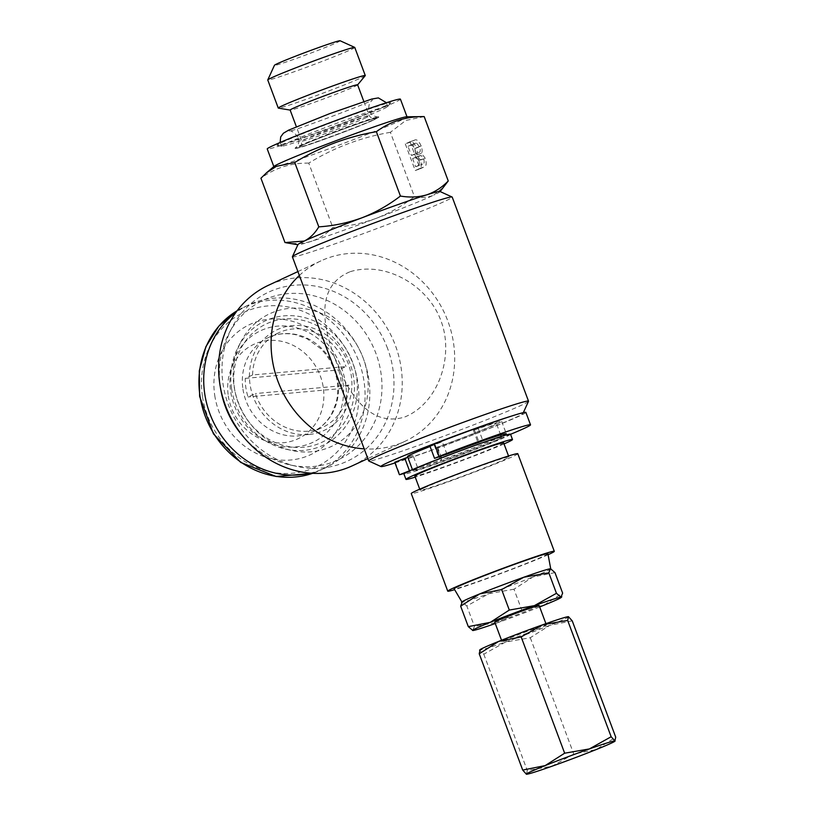 <?xml version="1.0" encoding="UTF-8"?>
<svg xmlns="http://www.w3.org/2000/svg" width="815" height="815" viewBox="0 0 815 815"><rect width="100%" height="100%" fill="white"/><g stroke="black" fill="none" stroke-linecap="round" stroke-linejoin="round"><path stroke-width="0.61" stroke-dasharray="4.08 3.06" d="M295.203 148.055A44.794 1.63 159.5 0 0 295.264 148.35A44.794 1.63 159.5 0 0 330.258 136.828A44.794 1.63 159.5 0 0 375.246 119.031A44.794 1.63 159.5 0 0 378.832 117.115A44.794 1.63 159.5 0 0 378.863 117.085A44.794 1.63 159.5 0 0 378.557 116.83A44.794 1.63 159.5 0 0 342.942 128.648A44.794 1.63 159.5 0 0 298.779 146.14A44.794 1.63 159.5 0 0 295.325 147.953A44.794 1.63 159.5 0 0 295.203 148.055M407.785 457.195L413.022 455.341L417.667 467.759A47.392 1.722 159.5 0 0 441.567 459.68L440.345 460.271L442.239 459.67A53.087 1.925 159.5 0 0 502.071 436.188M437.268 447.364L437.594 447.252A53.087 1.925 159.5 0 0 501.653 421.335A53.087 1.925 159.5 0 0 478.222 428.364L473.403 430.3A47.392 1.722 -20.5 0 1 496.325 423.331A47.392 1.722 -20.5 0 1 492.382 425.583A47.392 1.722 -20.5 0 1 436.922 447.262L435.699 447.853L437.268 447.364M510.547 434.303A72.046 2.618 -20.5 0 1 435.23 462.981A72.046 2.618 -20.5 0 1 405.157 473.108M525.879 412.4A72.046 2.618 -20.5 0 1 462.024 439.071A72.046 2.618 -20.5 0 1 430.585 450.563A72.046 2.618 -20.5 0 1 395.214 462.207L394.766 462.268M357.612 84.821A36.023 1.304 -20.5 0 1 357.571 84.923A36.023 1.304 -20.5 0 1 354.617 86.533A36.023 1.304 -20.5 0 1 318.033 100.989A36.023 1.304 -20.5 0 1 290.232 110.096A36.023 1.304 -20.5 0 1 290.14 110.045M365.222 75.663A46.445 1.691 -20.5 0 1 361.412 77.741A46.445 1.691 -20.5 0 1 314.233 96.384A46.445 1.691 -20.5 0 1 278.384 108.13M354.77 47.453A46.445 1.691 -20.5 0 1 350.908 49.654A46.445 1.691 -20.5 0 1 302.385 68.796A46.445 1.691 -20.5 0 1 267.758 79.982M340.099 40.75A35.076 1.273 -20.5 0 1 337.216 42.451A35.076 1.273 -20.5 0 1 299.991 57.121A35.076 1.273 -20.5 0 1 274.441 65.302M281.837 145.793A56.571 2.058 -20.5 0 1 286.371 143.389A56.571 2.058 -20.5 0 1 345.713 119.988A56.571 2.058 -20.5 0 1 387.655 106.47A56.571 2.058 -20.5 0 1 387.583 106.612A56.571 2.058 -20.5 0 1 387.461 106.734A56.571 2.058 -20.5 0 1 382.938 109.139A56.571 2.058 -20.5 0 1 325.47 131.847A56.571 2.058 -20.5 0 1 281.807 146.16A56.571 2.058 -20.5 0 1 281.674 146.089A56.571 2.058 -20.5 0 1 281.837 145.793M494.756 622.13A23.696 0.866 159.5 0 0 495.143 622.151A23.696 0.866 159.5 0 0 519.186 613.919A23.696 0.866 159.5 0 0 539.143 605.535M546.05 625.044A23.696 0.866 -20.5 0 1 546.447 625.054A23.696 0.866 -20.5 0 1 526.49 633.438A23.696 0.866 -20.5 0 1 502.447 641.67A23.696 0.866 -20.5 0 1 502.05 641.66A23.696 0.866 -20.5 0 1 522.008 633.275A23.696 0.866 -20.5 0 1 546.05 625.044M341.434 388.541A52.14 47.178 65.1 0 0 340.833 379.179A52.14 47.178 65.1 0 0 338.643 369.959L345.968 366.556L252.589 374.971L245.274 378.374A52.14 47.178 65.1 0 0 245.875 387.736A52.14 47.178 65.1 0 0 248.055 396.956L255.38 393.553A52.14 47.178 -114.9 0 0 322.648 427.335A52.14 47.178 -114.9 0 0 348.749 385.138L341.434 388.541L248.055 396.956M310.321 473.138A90.047 81.48 65.1 0 0 324.727 468.177A90.047 81.48 65.1 0 0 368.777 379.128A90.047 81.48 65.1 0 0 248.799 304.861A90.047 81.48 65.1 0 0 235.718 312.675M228.302 395.907A52.14 47.178 65.1 0 0 283.447 442.728A52.14 47.178 65.1 0 0 323.26 387.339A52.14 47.178 65.1 0 0 268.125 340.517A52.14 47.178 65.1 0 0 228.302 395.907M214.753 395.479A71.832 64.996 65.1 0 0 290.731 460.006A71.832 64.996 65.1 0 0 345.601 383.682A71.832 64.996 65.1 0 0 269.622 319.154A71.832 64.996 65.1 0 0 214.753 395.479M284.476 319.001A65.404 59.179 65.1 0 0 234.516 388.49A65.404 59.179 65.1 0 0 303.689 447.231A65.404 59.179 65.1 0 0 353.649 377.742A65.404 59.179 65.1 0 0 284.476 319.001M308.834 434.517A55.552 50.265 -114.9 0 1 250.083 384.619A55.552 50.265 -114.9 0 1 292.504 325.593A55.552 50.265 -114.9 0 1 351.265 375.491A55.552 50.265 -114.9 0 1 308.834 434.517M231.603 388.745A68.603 62.072 65.1 0 0 285.8 449.157A68.603 62.072 65.1 0 0 356.562 377.488A68.603 62.072 65.1 0 0 304.494 317.585A68.603 62.072 65.1 0 0 238.255 346.884A68.603 62.072 65.1 0 0 231.603 388.745M367.31 374.044A73.177 66.209 -114.9 0 1 291.841 450.491A73.177 66.209 -114.9 0 1 234.027 386.065A73.177 66.209 -114.9 0 1 241.128 341.404A73.177 66.209 -114.9 0 1 311.768 310.158A73.177 66.209 -114.9 0 1 367.31 374.044M510.506 434.201A56.877 2.068 -20.5 0 1 505.779 436.911A56.877 2.068 -20.5 0 1 446.355 460.343A56.877 2.068 -20.5 0 1 403.965 474.045M424.085 487.991A47.392 1.722 -20.5 0 1 473.596 468.462A47.392 1.722 -20.5 0 1 508.927 457.042A47.392 1.722 -20.5 0 1 504.984 459.303A47.392 1.722 -20.5 0 1 455.473 478.833A47.392 1.722 -20.5 0 1 420.143 490.243A47.392 1.722 -20.5 0 1 424.085 487.991M503.619 442.851A47.392 1.722 -20.5 0 1 499.677 445.102A47.392 1.722 -20.5 0 1 450.165 464.632A47.392 1.722 -20.5 0 1 414.835 476.041M517.81 453.731A56.877 2.068 -20.5 0 1 513.073 456.431A56.877 2.068 -20.5 0 1 453.66 479.862A56.877 2.068 -20.5 0 1 411.259 493.564M550.624 568.778A47.392 1.722 -20.5 0 1 550.726 568.86A47.392 1.722 -20.5 0 1 546.784 571.101A47.392 1.722 -20.5 0 1 532.99 576.959A47.392 1.722 -20.5 0 1 488.919 593.636A47.392 1.722 -20.5 0 1 462.258 602.122A47.392 1.722 -20.5 0 1 461.942 602.051A47.392 1.722 -20.5 0 1 461.993 601.908M547.925 553.721A50.072 1.824 -20.5 0 1 543.758 556.095A50.072 1.824 -20.5 0 1 491.598 576.674A50.072 1.824 -20.5 0 1 454.128 588.787M424.187 116.596L405.788 120.457L390.375 132.315L414.438 196.67C421.508 198.167 427.926 197.658 433.712 195.152A75.836 2.761 -20.5 0 1 376 218.42A75.836 2.761 -20.5 0 1 311.279 241.362A75.836 2.761 -20.5 0 1 298.168 244.775A75.836 2.761 -20.5 0 1 297.974 244.551M292.402 256.857A85.31 3.097 159.5 0 0 355.992 236.309A85.31 3.097 159.5 0 0 445.122 201.162A85.31 3.097 159.5 0 0 452.213 197.098M395.01 462.94A75.836 2.761 159.5 0 0 462.024 439.071A75.836 2.761 159.5 0 0 516.649 416.974A75.836 2.761 159.5 0 0 522.945 413.48A75.836 2.761 159.5 0 0 511.402 416.119M528.507 401.306A85.31 3.097 -20.5 0 1 521.427 405.238A85.31 3.097 -20.5 0 1 433.723 439.866A85.31 3.097 -20.5 0 1 368.798 461.015M387.563 348.433A93.236 84.363 65.1 0 0 312.339 285.668A93.236 84.363 65.1 0 0 232.122 327.406A93.236 84.363 65.1 0 0 228.414 404.872A93.236 84.363 65.1 0 0 296.731 466.404A93.236 84.363 65.1 0 0 387.563 348.433M352.375 465.773A99.532 90.058 65.1 0 0 395.367 345.397A99.532 90.058 65.1 0 0 275.592 282.357A99.532 90.058 65.1 0 0 268.461 285.27M243.247 436.606A88.152 79.768 65.1 0 0 290.028 464.917A88.152 79.768 65.1 0 0 375.909 353.374A88.152 79.768 65.1 0 0 304.779 294.032A88.152 79.768 65.1 0 0 228.934 333.488A88.152 79.768 65.1 0 0 220.417 387.502M350.348 271.65C385.648 260.831 428.303 285.759 440.905 320.662C454.312 355.371 438.908 403.119 404.698 417.005C369.501 427.763 347.791 392.891 334.843 358.284C321.793 323.412 316.464 285.291 350.348 271.65M299.36 275.47A99.532 90.058 -114.9 0 1 320.927 260.882A99.532 90.058 -114.9 0 1 328.048 257.968A99.532 90.058 -114.9 0 1 446.263 317.055A99.532 90.058 -114.9 0 1 404.841 441.384A99.532 90.058 -114.9 0 1 397.72 444.297A99.532 90.058 -114.9 0 1 364.183 448.861M406.624 116.779A71.088 2.588 -20.5 0 1 407.052 116.902A71.088 2.588 -20.5 0 1 401.143 120.284A71.088 2.588 -20.5 0 1 326.866 149.573A71.088 2.588 -20.5 0 1 273.871 166.698A71.088 2.588 -20.5 0 1 274.115 166.331M400.42 99.155A71.088 2.588 -20.5 0 1 394.501 102.537A71.088 2.588 -20.5 0 1 320.234 131.826A71.088 2.588 -20.5 0 1 267.238 148.951M385.607 105.695A60.667 2.201 -20.5 0 1 323.983 130.043A60.667 2.201 -20.5 0 1 277.161 145.386A60.667 2.201 -20.5 0 1 282.051 142.411A60.667 2.201 -20.5 0 1 347.18 116.779A60.667 2.201 -20.5 0 1 390.589 102.975A60.667 2.201 -20.5 0 1 385.607 105.695M416.781 468.472A47.392 1.722 -20.5 0 1 466.302 448.943A47.392 1.722 -20.5 0 1 501.632 437.523A47.392 1.722 -20.5 0 1 497.69 439.784A47.392 1.722 -20.5 0 1 448.169 459.303A47.392 1.722 -20.5 0 1 412.838 470.724A47.392 1.722 -20.5 0 1 416.781 468.472M473.403 430.3L478.048 442.718M446.936 454.149L442.29 441.73L429.892 445.937M430.096 446.477A47.392 1.722 -20.5 0 1 442.29 441.73M413.022 455.341A47.392 1.722 -20.5 0 1 407.531 456.522M441.567 459.68L436.922 447.262M439.937 191.474A75.836 2.761 -20.5 0 1 439.937 191.759A75.836 2.761 -20.5 0 1 433.712 195.152L444.104 186.727M421.161 146.028C418.808 140.73 416.506 138.815 414.275 140.282L410.149 142.197L420.102 168.817L424.207 166.912C426.398 166.168 426.744 163.306 425.267 158.324L421.477 153.363C422.425 151.794 422.323 149.349 421.161 146.028L416.312 147.749C413.949 142.452 411.656 140.537 409.415 142.004L405.299 143.919L410.149 142.197M414.733 140.099L409.415 142.004L414.733 140.099M284.995 242.575C294.317 244.154 303.078 243.756 311.279 241.362C319.358 238.622 326.54 233.997 332.815 227.477C347.659 226.499 362.054 223.473 376 218.42C389.845 212.99 402.661 205.747 414.438 196.67M390.375 132.315C361.208 137.328 333.997 147.596 308.753 163.122L332.815 227.477M308.753 163.122C290.843 162.888 274.91 167.921 260.932 178.22M405.299 143.919L415.253 170.539L420.102 168.817M415.253 170.539L419.358 168.624C421.538 167.89 421.895 165.027 420.408 160.046L425.267 158.324M420.408 160.046L416.618 155.084L421.477 153.363M416.618 155.084C417.575 153.515 417.463 151.07 416.312 147.749M413.857 154.361L411.432 155.482L407.989 146.272L411.575 144.754L414.784 148.524C415.854 152.089 415.548 154.035 413.857 154.361L418.706 152.639L416.292 153.77L412.848 144.55L416.434 143.032L419.633 146.802C420.703 150.368 420.397 152.313 418.706 152.639M410.587 145.06L416.434 143.032L410.587 145.06M417.738 165.771L415.65 166.749L412.584 158.558L416.282 157.203L418.737 160.433C419.745 163.825 419.419 165.608 417.738 165.771L422.598 164.059L420.499 165.027L417.443 156.837L421.141 155.482L423.596 158.711C424.605 162.104 424.269 163.886 422.598 164.059M414.845 157.509L421.141 155.482L414.845 157.509M415.65 166.749L420.499 165.027M412.584 158.558L417.443 156.837M418.737 160.433L423.596 158.711M411.432 155.482L416.292 153.77M407.989 146.272L412.848 144.55M414.784 148.524L419.633 146.802M548.108 554.699A56.877 2.068 -20.5 0 1 501.755 573.179A56.877 2.068 -20.5 0 1 454.638 589.653M504.016 443.92A56.877 2.068 -20.5 0 1 415.232 477.111M245.274 378.374L338.643 369.959M348.749 385.138L255.38 393.553M252.589 374.971A52.14 47.178 -114.9 0 1 278.689 332.775A52.14 47.178 -114.9 0 1 345.968 366.556M539.673 606.931A47.392 1.722 -20.5 0 1 499.534 622.028A47.392 1.722 -20.5 0 1 495.276 623.536M472.629 630.494L474.473 626.45L499.534 622.028L521.631 609.681L543.615 605.351L562.625 593.106M554.974 572.629L532.99 576.959L513.98 589.214L521.631 609.681M513.98 589.214L488.919 593.636L466.822 605.983L474.473 626.45M466.822 605.983L462.258 602.122L461.484 602.519M526.47 774.25L527.274 770.491L552 766.222L573.77 754.028L596.223 749.545L615.712 737.147M572.232 620.857L549.779 625.329L530.29 637.727L505.555 642.006L483.794 654.201L479.566 650.227M483.794 654.201L527.274 770.491M530.29 637.727L573.77 754.028M568.524 616.69A47.392 1.722 -20.5 0 1 549.779 625.329A47.392 1.722 -20.5 0 1 505.555 642.006A47.392 1.722 -20.5 0 1 480.025 650.034A47.392 1.722 -20.5 0 1 479.903 649.82M412.431 469.613L417.667 467.759M437.594 447.252L442.239 459.67M395.214 462.207L399.859 474.625M373.83 119.917A42.981 1.559 -20.5 0 1 320.55 140.638A42.981 1.559 -20.5 0 1 300.46 145.936A42.981 1.559 -20.5 0 1 353.741 125.215A42.981 1.559 -20.5 0 1 373.83 119.917M371.935 120.589A40.76 1.477 -20.5 0 1 321.405 140.241A40.76 1.477 -20.5 0 1 302.355 145.264A40.76 1.477 -20.5 0 1 352.885 125.612A40.76 1.477 -20.5 0 1 371.935 120.589M366.23 117.584A36.023 1.304 -20.5 0 1 328.598 132.427A36.023 1.304 -20.5 0 1 301.744 141.107A36.023 1.304 -20.5 0 1 304.739 139.385A36.023 1.304 -20.5 0 1 342.371 124.552A36.023 1.304 -20.5 0 1 369.226 115.873A36.023 1.304 -20.5 0 1 366.23 117.584M242.941 389.101A52.14 47.178 65.1 0 0 312.4 432.093A52.14 47.178 65.1 0 0 337.899 380.534A52.14 47.178 65.1 0 0 268.451 337.542A52.14 47.178 65.1 0 0 242.941 389.101M342.87 381.461A61.614 55.746 65.1 0 0 277.711 326.112A61.614 55.746 65.1 0 0 230.655 391.577A61.614 55.746 65.1 0 0 295.814 446.926A61.614 55.746 65.1 0 0 342.87 381.461M324.727 468.177L312.726 473.311A90.047 81.48 65.1 0 0 319.969 470.387A90.047 81.48 65.1 0 0 364.02 381.339A90.047 81.48 65.1 0 0 244.042 307.072A90.047 81.48 65.1 0 0 237.134 310.739M202.487 396.589A85.31 77.191 65.1 0 0 292.717 473.22A85.31 77.191 65.1 0 0 357.866 382.581A85.31 77.191 65.1 0 0 267.646 305.951A85.31 77.191 65.1 0 0 202.487 396.589M419.358 168.624L424.207 166.912M434.069 444.644L438.714 457.062M435.933 447.72L440.579 460.139M478.222 428.364L482.867 440.783M474.391 429.841L479.037 442.26M378.557 116.83L376.887 116.79C373.362 116.239 370.845 114.243 369.338 110.769C368.156 106.582 369.001 103.159 371.864 100.53L372.628 99.95C370.295 102.476 292.188 131.684 288.734 131.317C290.497 129.84 293.685 131.847 298.31 137.328C299.451 140.934 298.871 144.092 296.558 146.822L295.325 147.953M281.674 146.089L280.126 142.462M386.432 102.721L387.655 106.47M295.264 148.35C298.535 149.491 358.498 127.038 374.166 119.774L378.863 117.085M363.847 101.498L369.226 115.873C372.211 118.837 373.718 119.836 373.739 118.868C371.772 118.399 314.947 139.1 302.691 145.121L300.307 146.323C300.949 147.057 301.438 145.314 301.744 141.107L296.375 126.733M545.918 623.658L546.447 625.054M278.689 332.775L268.451 337.542C276.947 333.641 286.045 332.703 295.733 334.741L307.255 338.887L320.804 348.738C329.688 357.765 335.138 368.574 337.166 381.165C338.286 388.867 337.879 396.273 335.923 403.384L331.613 413.989C326.937 422.241 320.529 428.272 312.4 432.093L322.648 427.335M285.8 449.157L291.841 450.491M508.927 457.042L508.529 455.972M228.934 333.488L232.122 327.406M404.841 441.384L367.83 458.59M281.807 146.16L277.161 145.386M501.632 437.523L501.225 436.453M500.665 434.935L496.325 423.331M412.838 470.724L412.441 469.654M387.583 106.612L390.589 102.975M420.204 155.584L415.355 157.305M415.945 143.134L411.086 144.856M320.927 260.882L297.903 271.578M290.028 464.917L296.731 466.404M522.945 413.48L523.332 412.624M420.143 490.243L419.735 489.173M238.255 346.884L241.128 341.404M237.145 310.729L248.799 304.861M501.531 640.254L502.05 641.66M435.699 447.853L440.345 460.271M501.653 421.335L506.298 433.763"/><path stroke-width="1.22" d="M502.071 436.188A53.087 1.925 159.5 0 0 506.298 433.763A53.087 1.925 159.5 0 0 482.867 440.783L478.048 442.718A47.392 1.722 159.5 0 0 446.936 454.149L434.538 458.366L429.892 445.937L434.477 443.951A72.046 2.618 -20.5 0 1 486.209 424.707A72.046 2.618 -20.5 0 1 511.402 416.119A72.046 2.618 -20.5 0 1 525.879 412.4L530.524 424.829A72.046 2.618 -20.5 0 1 510.547 434.303M434.538 458.366L439.122 456.369A72.046 2.618 -20.5 0 1 490.854 437.125A72.046 2.618 -20.5 0 1 530.524 424.829M405.157 473.108A72.046 2.618 -20.5 0 1 399.859 474.625L412.431 469.613M296.375 126.733L290.14 110.045A36.023 1.304 -20.5 0 1 293.135 108.334A36.023 1.304 -20.5 0 1 330.768 93.491A36.023 1.304 -20.5 0 1 357.612 84.821L363.847 101.498M290.15 110.086L278.384 108.13A46.445 1.691 -20.5 0 1 278.261 108.059A46.445 1.691 -20.5 0 1 282.122 105.858A46.445 1.691 -20.5 0 1 330.646 86.716A46.445 1.691 -20.5 0 1 365.273 75.53A46.445 1.691 -20.5 0 1 365.222 75.663L357.632 84.852M278.261 108.059L267.758 79.982A46.445 1.691 -20.5 0 1 267.768 79.911A46.445 1.691 -20.5 0 1 271.629 77.771A46.445 1.691 -20.5 0 1 319.378 58.914A46.445 1.691 -20.5 0 1 354.729 47.402A46.445 1.691 -20.5 0 1 354.77 47.453L365.273 75.53M267.768 79.911L274.441 65.302A35.076 1.273 -20.5 0 1 277.355 63.682A35.076 1.273 -20.5 0 1 313.408 49.45A35.076 1.273 -20.5 0 1 340.099 40.75L354.729 47.402M545.918 623.658L539.143 605.535A23.696 0.866 159.5 0 0 538.756 605.525A23.696 0.866 159.5 0 0 514.713 613.756A23.696 0.866 159.5 0 0 494.756 622.13L501.531 640.254M235.718 312.675A90.047 81.48 65.1 0 0 204.759 393.91A90.047 81.48 65.1 0 0 310.321 473.138M415.232 477.111A56.877 2.068 -20.5 0 1 405.952 479.363A56.877 2.068 -20.5 0 1 410.689 476.663A56.877 2.068 -20.5 0 1 470.102 453.232A56.877 2.068 -20.5 0 1 512.503 439.53A56.877 2.068 -20.5 0 1 507.765 442.239A56.877 2.068 -20.5 0 1 504.016 443.92M405.952 479.363L403.965 474.045A56.877 2.068 -20.5 0 1 408.692 471.335A56.877 2.068 -20.5 0 1 468.116 447.904A56.877 2.068 -20.5 0 1 510.506 434.201L512.503 439.53M419.735 489.173L414.835 476.041A47.392 1.722 -20.5 0 1 418.778 473.79A47.392 1.722 -20.5 0 1 468.289 454.261A47.392 1.722 -20.5 0 1 503.619 442.851L508.529 455.972M454.638 589.653A56.877 2.068 -20.5 0 1 447.751 591.16A56.877 2.068 -20.5 0 1 452.488 588.461A56.877 2.068 -20.5 0 1 511.902 565.029A56.877 2.068 -20.5 0 1 554.302 551.327A56.877 2.068 -20.5 0 1 549.565 554.037A56.877 2.068 -20.5 0 1 548.108 554.699M447.751 591.16L411.259 493.564A56.877 2.068 -20.5 0 1 415.996 490.854A56.877 2.068 -20.5 0 1 475.41 467.423A56.877 2.068 -20.5 0 1 517.81 453.731L554.302 551.327M461.484 602.519L461.993 601.908A47.392 1.722 -20.5 0 1 465.885 599.789A47.392 1.722 -20.5 0 1 479.668 593.921A47.392 1.722 -20.5 0 1 523.75 577.254A47.392 1.722 -20.5 0 1 550.41 568.768A47.392 1.722 -20.5 0 1 550.604 568.778A47.392 1.722 -20.5 0 1 550.624 568.778L554.974 572.629L562.625 593.106L561.026 597.161A47.392 1.722 -20.5 0 1 561.291 597.375A47.392 1.722 -20.5 0 1 543.615 605.351A47.392 1.722 -20.5 0 1 539.673 606.931M461.911 602L454.128 588.787A50.072 1.824 -20.5 0 1 458.295 586.403A50.072 1.824 -20.5 0 1 510.75 565.712A50.072 1.824 -20.5 0 1 547.925 553.721L550.716 568.799M528.517 401.174L452.213 197.098A85.31 3.097 159.5 0 0 452.121 197.016A85.31 3.097 159.5 0 0 387.196 218.165A85.31 3.097 159.5 0 0 299.492 252.793A85.31 3.097 159.5 0 0 292.412 256.725A85.31 3.097 159.5 0 0 292.402 256.857L368.706 460.933A85.31 3.097 -20.5 0 1 375.797 456.869A85.31 3.097 -20.5 0 1 464.927 421.722A85.31 3.097 -20.5 0 1 528.517 401.174A85.31 3.097 -20.5 0 1 528.507 401.306L523.332 412.624M292.412 256.725L297.974 244.551A75.836 2.761 -20.5 0 1 304.27 241.057A75.836 2.761 -20.5 0 1 361.982 217.788A75.836 2.761 -20.5 0 1 426.703 194.846C418.492 197.24 409.731 197.648 400.43 196.048C388.612 205.125 375.797 212.379 361.982 217.788C348.015 222.872 333.62 225.887 318.797 226.855C314.835 233.436 309.995 238.174 304.27 241.057L284.995 242.575L260.932 178.22L266.617 172.699L276.346 166.362L294.735 162.501C319.979 146.965 347.19 136.696 376.367 131.694C390.334 121.404 406.278 116.372 424.187 116.596L448.25 180.961C441.954 187.47 434.772 192.096 426.703 194.846A75.836 2.761 -20.5 0 1 439.937 191.474L452.121 197.016M511.402 416.119A75.836 2.761 159.5 0 0 446.477 439.03A75.836 2.761 159.5 0 0 387.207 462.879A75.836 2.761 159.5 0 0 380.982 466.557A75.836 2.761 159.5 0 0 395.01 462.94M380.982 466.557L368.798 461.015A85.31 3.097 -20.5 0 1 368.706 460.933M297.903 271.578L268.461 285.27A99.532 90.058 65.1 0 0 225.47 405.646A99.532 90.058 65.1 0 0 345.254 468.686A99.532 90.058 65.1 0 0 352.375 465.773L367.83 458.59M220.417 387.502A88.152 79.768 65.1 0 0 225.429 406.736A88.152 79.768 65.1 0 0 243.247 436.606M266.617 172.699L274.115 166.331A71.088 2.588 -20.5 0 1 279.779 163.316A71.088 2.588 -20.5 0 1 350.776 135.219A71.088 2.588 -20.5 0 1 406.624 116.779L424.187 116.596M273.83 166.576L267.238 148.951A71.088 2.588 -20.5 0 1 273.147 145.569A71.088 2.588 -20.5 0 1 347.424 116.28A71.088 2.588 -20.5 0 1 400.42 99.155L407.011 116.779M412.441 469.654L407.531 456.522A47.392 1.722 -20.5 0 1 411.473 454.271A47.392 1.722 -20.5 0 1 430.096 446.477M399.411 474.697L394.766 462.268L407.785 457.195M440.12 191.556L448.25 180.961M294.735 162.501L318.797 226.855M376.367 131.694L400.43 196.048M364.183 448.861A99.532 90.058 -114.9 0 1 277.935 381.257A99.532 90.058 -114.9 0 1 299.36 275.47M490.294 622.324A47.392 1.722 -20.5 0 1 534.365 605.647A47.392 1.722 -20.5 0 1 561.026 597.161L556.462 593.3L534.365 605.647L509.304 610.068L490.294 622.324L468.309 626.643L472.873 630.515A47.392 1.722 -20.5 0 1 472.68 630.504A47.392 1.722 -20.5 0 1 490.294 622.324M495.276 623.536A47.392 1.722 -20.5 0 1 472.873 630.515M561.291 597.375L561.8 596.753L561.026 597.161M462.258 602.122L460.658 606.177L479.668 593.921L501.653 589.602L509.304 610.068M460.658 606.177L468.309 626.643M501.653 589.602L523.75 577.254L548.811 572.823L556.462 593.3M548.811 572.823L550.41 568.768M480.025 650.034L479.23 653.783L498.719 641.385L521.162 636.912L542.933 624.708L567.668 620.439L568.473 616.68L572.232 620.857L615.712 737.147L614.918 740.906L611.148 736.74L589.377 748.934L564.652 753.203L545.164 765.601A47.392 1.722 -20.5 0 1 589.377 748.934A47.392 1.722 -20.5 0 1 614.918 740.906A47.392 1.722 -20.5 0 1 615.04 741.11A47.392 1.722 -20.5 0 1 596.223 749.545A47.392 1.722 -20.5 0 1 552 766.222A47.392 1.722 -20.5 0 1 526.47 774.25A47.392 1.722 -20.5 0 1 526.429 774.24A47.392 1.722 -20.5 0 1 545.164 765.601L522.71 770.083L526.419 774.24M479.23 653.783L522.71 770.083M568.473 616.68L568.524 616.69A47.392 1.722 -20.5 0 1 568.524 616.69L568.524 616.69A47.392 1.722 -20.5 0 0 568.473 616.68A47.392 1.722 -20.5 0 0 542.933 624.708A47.392 1.722 -20.5 0 0 498.719 641.385A47.392 1.722 -20.5 0 0 479.903 649.82L479.566 650.227M567.668 620.439L611.148 736.74M521.162 636.912L564.652 753.203M237.134 310.739A90.047 81.48 65.1 0 0 200.001 396.121A90.047 81.48 65.1 0 0 312.705 473.301L276.132 476.5L240.72 462.421L213.438 433.855L199.624 396.436L199.288 370.815L205.879 346.691L218.858 326.092L237.145 310.729M434.477 443.951L439.122 456.369M404.79 458.254L409.436 470.673M280.126 142.462L280.696 136.92L283.376 133.253L288.612 130.156L329.484 113.713L371.834 99.033L378.374 97.902L386.432 102.721M501.225 436.453L500.665 434.935M297.893 244.724L286.065 242.758"/></g></svg>
